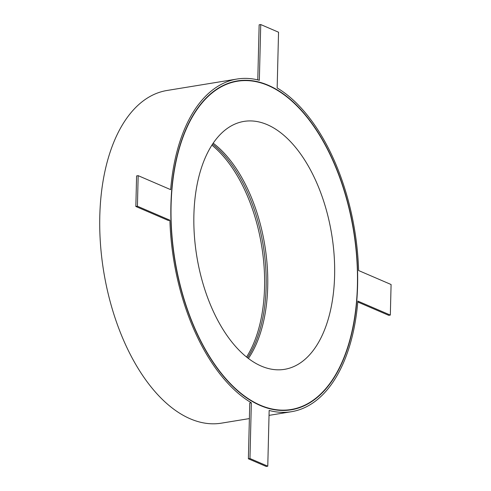 <?xml version="1.0" encoding="UTF-8"?>
<svg xmlns="http://www.w3.org/2000/svg" width="491" height="491" viewBox="0 0 491 491"><rect width="100%" height="100%" fill="white"/><g stroke="black" fill="none" stroke-linecap="round" stroke-linejoin="round"><path stroke-width="0.74" d="M296.294 408.696A166.639 90.651 -99.3 0 1 291.132 409.825A166.639 90.651 -99.3 0 1 175.612 264.778A166.639 90.651 -99.3 0 1 232.206 82.046A166.639 90.651 -99.3 0 1 237.368 80.917A166.639 90.651 -99.3 0 1 352.894 225.964A166.639 90.651 -99.3 0 1 296.294 408.696M249.379 418.584L221.386 423.162A168.548 91.688 -99.3 0 1 104.546 276.451A168.548 91.688 -99.3 0 1 161.791 91.627A168.548 91.688 -99.3 0 1 167.014 90.479L237.061 79.033A168.548 91.688 -99.3 0 1 259.346 80.285L260.733 24.55L278.544 32.216L277.157 87.95A168.548 91.688 -99.3 0 1 358.608 270.541L391.088 284.516L390.327 315.081L357.847 301.1A168.548 91.688 -99.3 0 1 296.662 410.568A168.548 91.688 -99.3 0 1 291.439 411.71A168.548 91.688 -99.3 0 1 269.154 410.458L267.773 466.192L249.962 458.526L251.343 402.792A168.548 91.688 -99.3 0 1 169.892 220.201L168.315 220.459L135.835 206.484L137.412 206.226L169.892 220.201M135.835 206.484L136.596 175.919L138.174 175.661L170.653 189.643A168.548 91.688 -99.3 0 1 231.838 80.174A168.548 91.688 -99.3 0 1 237.061 79.033M249.962 458.526L248.378 458.784L249.766 403.05L251.343 402.792M211.909 145.158A125.616 68.335 -99.3 0 1 246.543 357.037M138.174 175.661L137.412 206.226M212.56 144.158A125.616 68.335 -99.3 0 1 247.476 357.773M257.781 79.892L259.15 24.808L260.733 24.55M357.773 302.008L388.749 315.339L390.327 315.081M248.378 458.784L266.19 466.45L267.773 466.192M240.093 122.253A125.616 68.335 80.7 0 0 197.431 259.997A125.616 68.335 80.7 0 0 284.516 369.342A125.616 68.335 80.7 0 0 288.407 368.489A125.616 68.335 80.7 0 0 331.069 230.745A125.616 68.335 80.7 0 0 243.99 121.4A125.616 68.335 80.7 0 0 240.093 122.253M296.233 408.383A166.32 90.479 80.7 0 0 352.722 226.001A166.32 90.479 80.7 0 0 237.423 81.23A166.32 90.479 80.7 0 0 232.268 82.359A166.32 90.479 80.7 0 0 175.778 264.741A166.32 90.479 80.7 0 0 291.077 409.512A166.32 90.479 80.7 0 0 296.233 408.383M248.403 358.485A125.616 68.335 80.7 0 0 264.796 245.279A125.616 68.335 80.7 0 0 213.211 143.188M269.031 415.374L291.439 411.71M231.899 82.132L237.423 81.23M285.553 410.415L291.077 409.512"/></g></svg>
